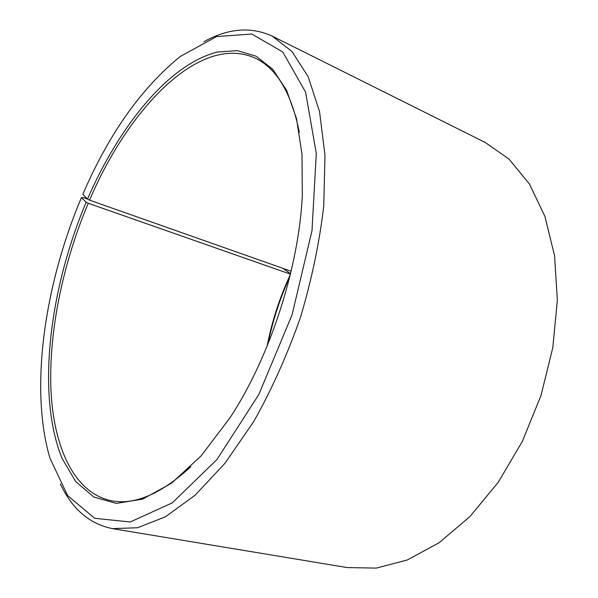 <?xml version="1.0" encoding="UTF-8"?>
<svg xmlns="http://www.w3.org/2000/svg" width="598" height="598" viewBox="0 0 598 598"><rect width="100%" height="100%" fill="white"/><g stroke="black" fill="none" stroke-linecap="round" stroke-linejoin="round"><path stroke-width="0.9" d="M290.426 274.138L88.242 203.268C62.812 263.636 48.647 331.688 50.942 389.664C53.558 447.057 74.003 493.148 111.624 500.788C134.819 505.265 161.228 493.896 190.844 466.664M290.307 274.646C279.685 297.542 271.948 321.373 267.104 346.145M291.121 271.23L89.573 200.166L87.502 199.082L82.845 194.275C108.716 134.161 141.203 88.22 180.304 56.459L216.536 36.583L251.773 34.019L282.749 51.959L305.571 92.122L316.29 153.38L312.007 230.604L292.093 314.735L258.814 394.531L216.939 459.556L172.299 502.851L130.244 521.972L94.633 518.302L67.611 495.533L49.955 458.173C29.369 388.371 44.558 284.603 81.425 197.617L83.944 197.706L87.323 198.895M299.336 132.308C291.346 92.877 276.65 68.165 255.241 58.178C200.345 33.025 128.622 107.954 89.573 200.166M88.242 203.268L86.164 202.206C49.223 289.821 36.276 394.83 62.035 458.322L75.632 481.48L93.834 497.035L116.341 503.396L142.518 499.166L171.297 483.386L201.212 455.811L230.402 417.195C269.982 356.797 298.888 267.71 302.311 195.576L301.997 154.291L296.563 118.815L286.591 90.298L272.838 69.383L256.146 56.234L237.354 50.621L217.253 52.048C168.771 64.337 119.264 125.894 87.502 199.082M86.164 202.206L81.425 197.617M60.368 483.894C72.052 508.988 89.364 523.885 112.304 528.602L137.473 527.765L165.414 516.829L195.083 495.249L225.087 463.144L253.784 421.455C271.769 389.448 287.324 354.778 300.45 317.448C311.745 279.528 319.504 242.325 323.742 205.862L324.991 155.263L319.549 111.654L308.202 76.776L292.003 51.51L272.127 36.052C250.786 26.402 228.025 28.3 203.836 41.748M112.304 528.602L347.266 567.584L376.336 568.1L407.35 559.96L439.052 542.76L469.901 516.612L498.254 482.287L522.435 441.227L540.988 395.502L552.821 347.588L557.351 300.159L554.555 255.727L544.928 216.446L529.372 183.907L509.048 159.105L485.21 142.459L272.127 36.052M282.869 268.315L290.538 273.682M289.791 276.725C279.946 298.372 272.658 320.849 267.911 344.156"/></g></svg>
